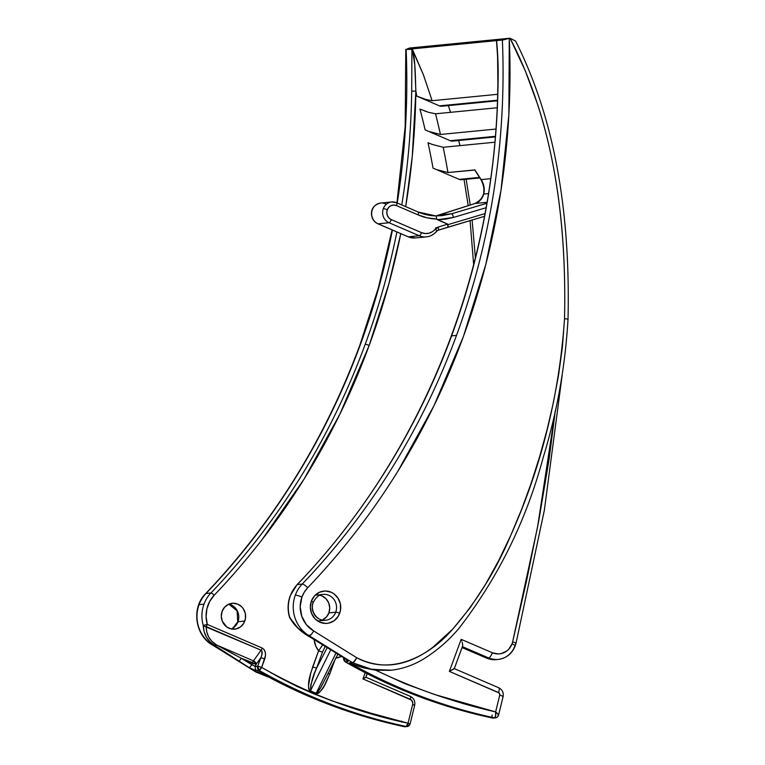 <?xml version="1.0" encoding="UTF-8"?>
<svg xmlns="http://www.w3.org/2000/svg" width="765" height="765" viewBox="0 0 765 765"><rect width="100%" height="100%" fill="white"/><g stroke="black" fill="none" stroke-linecap="round" stroke-linejoin="round"><path stroke-width="1.15" d="M324.274 594.348A12.986 12.154 -95.6 0 1 335.72 612.201A3.242 0.526 20.2 0 1 339.689 613.31A16.228 15.195 84.4 0 0 331.054 592.187A16.228 15.195 84.4 0 0 311.365 601.118A3.242 0.526 20.2 0 1 313.277 602.342A3.242 0.526 20.2 0 1 313.057 602.447A12.986 12.154 -95.6 0 0 325.651 620.252C317.255 621.668 309.653 610.68 313.277 602.351A3.242 0.526 -159.8 0 0 311.365 601.118L310.322 607.334L311.604 613.54L314.998 618.77L320 622.251L325.833 623.437L328.797 623.102L334.228 620.635L338.34 616.121L340.492 610.26L340.377 603.929L337.996 598.106L333.712 593.659L331.054 592.187L325.221 590.991L319.426 592.273L314.558 595.83L311.365 601.118A16.228 15.195 84.4 0 0 320 622.251A16.228 15.195 84.4 0 0 339.689 613.31A3.242 0.526 -159.8 0 0 335.72 612.201A12.986 12.154 -95.6 0 1 325.651 620.252L318.833 620.922M237.963 621.763A12.986 12.154 84.4 0 0 228.831 604.159A12.986 12.154 84.4 0 1 237.963 621.763L244.781 621.094A12.986 12.154 -95.6 0 1 234.721 629.146A12.986 12.154 -95.6 0 1 222.127 611.35L224.681 607.114L228.572 604.274L233.21 603.25L237.877 604.197L241.874 606.98L243.423 608.93L245.336 613.597L245.431 618.656L243.7 623.351L240.411 626.956L236.069 628.935L231.326 628.973L226.899 627.071L222.309 621.276L221.295 616.322L222.127 611.35A12.986 12.154 -95.6 0 1 232.187 603.298A12.986 12.154 -95.6 0 1 244.781 621.094L237.963 621.763A3.242 0.526 -159.8 0 0 237.743 621.869A3.242 0.526 20.2 0 1 237.963 621.763A12.986 12.154 84.4 0 1 231.26 628.954A12.986 12.154 84.4 0 0 237.963 621.763M255.759 671.938A5.412 1.578 -59.7 0 0 256.112 672.014L213.139 645.278A32.465 30.39 -95.6 0 1 199.072 604.627A32.465 30.39 -95.6 0 1 205.976 593.497L210.901 593.009A32.465 30.39 84.4 0 0 203.997 604.149A32.465 30.39 84.4 0 0 203.241 625.435C203.643 634.156 207.315 640.735 214.257 645.172L215.749 644.398L214.248 645.172L215.08 645.746L213.139 645.278L256.112 672.014L259.144 671.718C305.034 697.479 353.42 715.801 404.322 726.673L406.215 726.482C354.635 715.514 305.589 696.81 259.058 670.36L255.491 670.427L249.103 667.587L215.08 645.746A3.242 1.387 -55.2 0 0 216.638 645.019L215.749 644.398C209.505 640.41 206.311 634.472 206.168 626.573L206.799 632.043L208.663 636.958L211.685 641.137L216.638 645.019L253.435 660.855L261.095 650.212L206.168 626.573A3.242 2.046 180 0 1 203.241 625.435L207.286 624.412A29.213 27.349 -95.6 0 1 214.181 595.237A3.242 0.889 -136.3 0 0 210.901 593.009L205.976 593.497A5.412 1.482 -136.3 0 0 205.622 593.659A5.412 1.482 43.7 0 1 205.976 593.497A32.465 30.39 84.4 0 0 199.072 604.627L203.997 604.149L199.072 604.627A32.465 30.39 84.4 0 0 213.139 645.278L214.257 645.172L209.706 641.539L206.282 636.92L204.092 631.479L203.241 625.435A32.465 30.39 -95.6 0 1 203.997 604.149A32.465 30.39 -95.6 0 1 210.901 593.009A725.105 678.746 -95.6 0 0 365.201 344.327A725.105 678.746 -95.6 0 0 396.872 231.958A725.105 678.746 -95.6 0 1 365.201 344.327A3.242 0.526 20.2 0 1 369.17 345.436A728.356 681.787 84.4 0 0 400.764 233.641L388.849 283.901L369.17 345.436L339.889 414.152L304.03 479.158L261.974 539.736C246.961 559.129 231.03 577.632 214.181 595.237A728.356 681.787 84.4 0 0 369.17 345.436A3.242 0.526 -159.8 0 0 365.201 344.327A725.105 678.746 -95.6 0 1 210.901 593.009A3.242 0.889 43.7 0 1 214.181 595.237L209.677 601.453L206.913 608.749L206.101 616.6L207.286 624.412L262.204 648.051L264.135 649.628L265.292 652.268L265.503 655.548L261.64 667.415L279.015 677.264L296.657 686.253L314.645 694.199L332.947 701.17L370.231 712.99L408.041 723.221L412.66 704.412L412.775 702.853L411.465 700.099L362.945 678.918L365.096 673.057L362.945 678.918L365.88 677.331L366.923 674.022M415.472 237.944A16.228 15.195 -95.6 0 1 408.29 236.825L378.082 223.829A3.242 1.014 113.3 0 1 377.9 223.801C374.056 222.022 371.905 218.828 371.436 214.21C371.465 210.643 372.039 205.249 380.712 203.031A10.825 10.127 84.4 0 0 371.723 212.221A10.825 10.127 84.4 0 0 378.082 223.829L389.069 222.749L419.277 235.754A3.242 1.014 -66.7 0 0 421.525 232.637L391.317 219.632A7.574 7.086 -95.6 0 1 387.281 209.773A3.242 0.526 -159.8 0 0 383.313 208.663A10.825 10.127 84.4 0 0 389.069 222.749A3.242 1.014 -66.7 0 0 391.317 219.632L388.983 218.006L387.396 215.567L386.803 212.67L387.281 209.773L388.773 207.305L391.049 205.642L393.745 205.049L396.471 205.603L417.996 214.86L427.128 217.824L436.586 219.039L447.649 224.145L438.163 227.071L432.426 231.68L428.955 233.22L425.206 233.545L421.525 232.637L391.317 219.632A3.242 1.014 113.3 0 1 389.069 222.749L419.277 235.754L408.29 236.825A16.228 15.195 84.4 0 0 415.405 237.944L426.392 236.873A16.228 15.195 -95.6 0 1 419.277 235.754L408.29 236.825L378.082 223.829L389.069 222.749A10.825 10.127 -95.6 0 1 383.313 208.663A10.825 10.127 -95.6 0 1 391.699 201.96A10.825 10.127 -95.6 0 1 396.442 202.706A3.242 1.014 113.3 0 1 396.624 202.735A3.242 1.014 113.3 0 1 396.471 205.603L417.996 214.86A57.346 53.684 84.4 0 0 436.586 219.039L437.408 219.737L445.498 219.182L453.502 217.423L486.043 207.736L453.502 217.423A3.242 0.679 -106.6 0 0 451.761 213.741L441.998 215.673M498.025 715.916A3.242 3.041 -95.6 0 1 494.496 717.847L492.603 718.029A3.242 3.041 84.4 0 0 493.607 718.115L492.603 718.029C441.042 707.07 391.996 688.366 345.445 661.916L348.18 661.362L346.478 659.497L308.276 635.973L311.441 634.357L313.746 630.991A27.052 25.322 -95.6 0 1 301.926 597.054A5.412 0.87 -159.8 0 0 295.309 595.208A32.465 30.39 84.4 0 0 309.376 635.858L352.359 662.595L349.328 662.892C395.18 688.643 443.566 706.965 494.496 717.847L492.603 718.029C441.042 707.07 391.996 688.366 345.445 661.916L347.721 661.687C348.773 661.362 347.731 660.214 344.594 658.244L308.276 635.973L309.376 635.858A32.465 30.39 -95.6 0 1 295.309 595.208A32.465 30.39 -95.6 0 1 302.213 584.077L297.289 584.565A32.465 30.39 84.4 0 0 290.384 595.696A3.242 0.526 -159.8 0 0 290.165 595.801A3.242 0.526 20.2 0 1 290.384 595.696A32.465 30.39 84.4 0 0 289.629 616.982A32.465 30.39 -95.6 0 1 290.384 595.696A32.465 30.39 -95.6 0 1 297.289 584.565A725.105 678.746 84.4 0 0 451.589 335.873A725.105 678.746 84.4 0 0 498.072 82.677L497.929 61.506L496.59 40.612L502.385 40.048A725.105 678.746 -95.6 0 1 456.514 335.395L451.589 335.873L456.514 335.395A725.105 678.746 -95.6 0 1 302.213 584.077L297.289 584.565A725.105 678.746 84.4 0 0 451.589 335.873A725.105 678.746 84.4 0 0 498.072 82.677C498.426 68.429 497.929 54.401 496.59 40.612L405.794 49.409M289.648 617.508L297.843 627.96L308.266 635.973C300.588 631.613 294.382 625.282 289.629 616.982A3.242 1.702 149.5 0 0 289.744 617.728C293.913 625.062 300.043 631.154 308.142 635.983M322.811 644.694L318.603 650.814A20.559 19.24 -95.6 0 1 314.109 639.559L315.811 646.138L318.603 650.814A3.242 0.526 -159.8 0 0 322.572 651.923L316.662 667.969L327.229 647.639L316.662 667.969L314.444 673.563L310.8 685.038L310.456 690.862L330.738 649.82L310.456 690.862L316.127 693.3L310.456 690.862A3.242 1.014 -66.7 0 0 310.15 691.608L308.687 688.892L308.534 685.65L310.753 672.961L318.603 650.814L322.696 644.828M441.405 106.268L439.454 105.866L497.451 100.196L439.454 105.866A5.412 5.068 84.4 0 0 441.826 106.239L497.422 100.808M452.258 141.114L450.308 140.722L495.318 136.313L450.308 140.722A5.412 5.068 84.4 0 0 452.679 141.095L495.271 136.925M462.835 179.431L459.182 179.364L479.512 177.375L459.182 179.364A5.412 5.068 84.4 0 0 461.553 179.737L479.885 177.949M391.661 670.188L371.933 669.394L352.655 662.758L349.748 663.045L362.734 667.654L375.864 670.283L404.915 683.681L434.721 694.544L495.624 711.909L499.746 695.127L499.143 692.975L449.361 671.393L461.152 639.33L492.354 652.755L498.197 653.941L501.161 653.606L506.593 651.139L508.859 649.102L512.053 643.814A5.412 0.87 20.2 0 1 515.237 645.851A5.412 0.87 -159.8 0 0 512.053 643.814A16.228 15.195 -95.6 0 1 492.354 652.755A5.412 1.693 113.3 0 1 488.615 657.948A21.64 20.253 84.4 0 0 498.378 659.411M205.976 593.497A725.105 678.746 84.4 0 0 360.277 344.814A5.412 0.87 -159.8 0 0 359.913 344.986A5.412 0.87 20.2 0 1 360.277 344.814A725.105 678.746 84.4 0 0 392.416 230.045A725.105 678.746 84.4 0 1 360.277 344.814A725.105 678.746 84.4 0 1 205.976 593.497M475.084 203.471A3.242 1.54 72.2 0 1 475.208 203.442L486.999 202.285L475.208 203.442A3.242 1.54 -107.8 0 0 475.094 203.471L439.263 214.984A3.242 1.54 72.2 0 1 439.378 214.955L451.761 213.741L439.378 214.955A3.242 1.54 -107.8 0 0 439.253 214.984L475.208 203.442L480.573 199.961L483.729 194.071L488.424 193.612L483.729 194.071L483.996 186.698L481.156 179.612L490.642 178.675L481.156 179.612L474.874 169.907L447.955 172.536A730.518 683.805 84.4 0 0 443.203 147.272L494.812 142.223L443.203 147.272L432.282 144.442L443.203 147.272A730.518 683.805 -95.6 0 1 447.955 172.536L474.778 170.06M322.218 620.052A12.986 12.154 84.4 0 0 328.902 612.87L335.72 612.201L328.902 612.87L329.725 607.898L328.711 602.935L325.995 598.746L321.998 595.964M496.208 659.631L498.101 659.449C506.325 658.263 512.043 653.74 515.227 645.87A5.412 0.87 20.2 0 1 514.874 646.033A21.64 20.253 -95.6 0 1 498.101 659.449A21.64 20.253 -95.6 0 1 488.615 657.948L486.722 658.139A21.64 20.253 84.4 0 0 496.208 659.631L486.55 658.11A3.242 1.014 -66.7 0 0 486.722 658.139L462.079 647.525L486.722 658.139A3.242 1.014 113.3 0 1 486.53 658.101L462.06 647.573M473.65 264.623L470.073 220.616M468.209 205.68L464.049 179.498M429.414 143.323L428.018 142.739A719.702 673.678 84.4 0 1 433.038 168.118L459.182 179.364L433.038 168.118A719.702 673.678 84.4 0 0 428.018 142.739L432.282 144.442M421.419 109.701L419.966 109.089A719.702 673.678 84.4 0 1 425.13 129.887L450.308 140.722L425.13 129.887A719.702 673.678 84.4 0 0 419.966 109.089L428.725 112.359M406.139 49.457A725.105 678.746 84.4 0 1 397.236 202.993A725.105 678.746 84.4 0 0 406.139 49.457L412.411 49.304L423.408 74.76L432.12 100.712L497.632 94.305L432.12 100.712L425.483 99.326L416.762 96.103L439.454 105.866L416.762 96.103L415.864 91.102L412.287 156.223L405.699 206.636A728.356 681.787 84.4 0 0 415.864 91.102L416.762 96.103L425.483 99.326L432.12 100.712L423.294 74.463L411.933 48.893L411.685 91.131A725.105 678.746 -95.6 0 1 401.768 204.944A725.105 678.746 -95.6 0 0 411.685 91.131L415.864 91.102C415.271 77.523 415.491 60.186 412.421 49.343L414.754 64.834L415.864 91.102L411.685 91.131L411.933 48.893L496.59 40.612L496.648 42.046M315.821 694.046L310.15 691.608A3.242 1.014 113.3 0 1 310.456 690.862C310.925 683.021 313 675.39 316.662 667.969A3.242 0.526 20.2 0 1 312.694 666.86A3.242 0.526 -159.8 0 0 316.662 667.969L322.572 651.923A3.242 0.526 20.2 0 1 318.603 650.814L312.694 666.86C310.628 674.5 306.124 684.149 310.15 691.608L315.821 694.046A3.242 1.014 113.3 0 1 316.127 693.3L317.36 692.641L319.961 688.997L325.536 678.345L321.07 687.094L316.127 693.3A3.242 1.014 -66.7 0 0 315.821 694.046L318.642 693.138L320.803 690.891L324.312 685.65L329.686 674.175A3.242 0.526 20.2 0 1 327.984 673.248A3.242 0.526 -159.8 0 0 329.686 674.175C326.32 681.271 323.557 691.541 315.821 694.046M335.72 658.11A20.559 19.24 -95.6 0 0 341.439 656.418L335.596 658.13M335.328 658.847L329.686 674.175L335.328 658.847M459.947 145.627L458.665 140.511M450.537 112.321L448.328 105.608M515.543 41.033L510.092 38.25C554.74 124.236 566.693 223.084 564.522 318.68L562.409 347.071L558.584 374.974L553.411 402.495L547.08 429.681L539.669 456.562L531.187 483.136L521.596 509.404L510.8 535.28L498.77 560.449L485.326 584.69L470.131 607.773L452.67 629.193L432.541 647.563C424.68 653.453 416.829 657.852 408.979 660.769C391.364 667.3 373.922 666.277 356.643 657.68L313.746 630.991L306.516 624.823L301.793 616.351L300.186 606.664L301.926 597.054L304.346 592.091L307.683 587.778C324.618 570.088 340.626 551.489 355.715 531.981C370.805 512.483 384.891 492.172 397.972 471.077L433.984 405.708L463.37 336.61L485.794 264.518L501.018 190.227L508.878 114.549L509.28 38.317A2.706 2.534 -95.6 0 1 510.092 38.25L525.326 70.906L537.738 104.748C544.862 126.875 550.571 150.313 554.874 175.07C562.485 218.809 565.698 266.679 564.522 318.68L567.687 319.11L564.522 318.68C559.349 394.568 541.438 466.774 510.8 535.28C496.217 569.915 476.844 601.223 452.67 629.193C429.452 656.274 390.743 676.394 356.643 657.68L313.746 630.991L311.441 634.357L309.376 635.858L352.359 662.595A5.412 1.578 -59.7 0 0 356.643 657.68A5.412 1.645 116.4 0 1 352.655 662.758L370.394 669.069L388.897 670.427M496.657 659.583A21.64 20.253 -95.6 0 1 486.722 658.139L488.615 657.948L462.395 646.664L488.615 657.948A5.412 1.693 -66.7 0 0 492.354 652.755L461.152 639.33L449.361 671.393L454.247 668.753L462.643 645.947L462.634 644.36L462.643 645.947M435.543 113.794L497.145 107.769L435.543 113.794L428.792 112.379L435.543 113.794A730.518 683.805 -95.6 0 1 440.458 134.477A730.518 683.805 84.4 0 0 435.543 113.794M495.883 129.056L440.458 134.477L495.883 129.056M322.447 619.946L326.339 617.097L328.902 612.87A12.986 12.154 84.4 0 0 319.799 595.266M407.668 48.606L509.174 38.346L503.485 39.857L496.59 40.612M316.308 595.074L323.126 594.405A12.986 12.154 -95.6 0 1 335.72 612.201A12.986 12.154 -95.6 0 1 324.503 620.3M410.059 48.032A2.706 2.534 84.4 0 0 409.256 48.099L409.256 48.099A2.706 2.534 84.4 0 1 409.61 48.032L509.643 38.25A2.706 2.534 -95.6 0 1 510.092 38.25L515.562 41.052M437.264 169.801L447.955 172.536L437.264 169.801M436.461 231.298A3.242 0.822 -141.5 0 0 436.681 231.193A3.242 0.822 38.5 0 1 436.461 231.298A16.228 15.195 -95.6 0 1 426.392 236.873C430.571 236.385 434.004 234.492 436.672 231.202L437.982 230.284A3.242 1.119 72.8 0 1 437.905 230.303A3.242 1.119 -107.2 0 0 437.991 230.284A3.242 1.119 -107.2 0 0 438.163 227.071A3.242 1.119 72.8 0 1 437.982 230.284L484.465 216.332M436.002 216.113L435.62 215.912A54.105 50.643 -95.6 0 1 418.273 212.106M435.706 215.912L441.883 215.682L451.761 213.741L486.827 203.299L451.761 213.741A3.242 0.679 73.4 0 1 453.502 217.423L437.408 219.737L447.649 224.145L438.163 227.071A6.493 6.082 84.4 0 0 435.266 229.07A12.986 12.154 -95.6 0 1 421.525 232.637A3.242 1.014 113.3 0 1 419.277 235.754A16.228 15.195 84.4 0 0 426.459 236.863M484.972 213.617L448.118 224.594L447.649 224.145L447.927 227.205L448.118 224.594L484.972 213.617M426.44 111.604L424.317 110.839M429.442 131.609L440.458 134.477L429.442 131.609M496.571 41.635L497.585 56.792L497.891 82.725C496.179 270.389 422.414 454.754 297.088 584.651L290.165 595.792C287.688 602.734 287.439 609.801 289.419 616.973L289.744 617.718M267.769 676.796L256.418 672.177L259.144 671.718L255.778 671.947L212.785 645.201M260.53 672.655L261.955 673.43M360.334 666.937L349.328 662.892L352.655 662.758A5.412 5.068 -95.6 0 1 352.359 662.595L352.655 662.758C353.937 662.356 355.266 660.664 356.643 657.68C355.075 660.568 353.65 662.203 352.359 662.595L349.328 662.892C395.18 688.643 443.566 706.965 494.496 717.847L495.624 715.954L495.624 711.909C454.372 702.547 414.448 688.672 375.864 670.283L390.81 670.283C402.648 668.916 413.683 665.091 423.925 658.789C437.102 650.546 448.797 640.391 459 628.314C498.082 577.776 526.167 520.783 543.246 457.327C557.016 412.392 565.278 366.292 568.032 319.024C570.145 224.327 558.469 126.168 515.658 41.186M562.179 375.08L544.345 510.274L516.002 643.327A5.412 0.65 -166.7 0 0 512.627 641.892A16.228 15.195 -95.6 0 1 512.053 643.814A16.228 15.195 84.4 0 0 512.627 641.892L526.444 581.39L538.809 520.573L549.088 459.306L555.323 410.662L537.566 527.056L512.627 641.892A5.412 0.65 13.3 0 1 516.002 643.317A5.412 0.65 13.3 0 1 515.648 643.47M256.418 672.177A5.412 1.645 116.4 0 1 256.084 672.11L256.112 672.014A5.412 5.068 84.4 0 0 256.418 672.177L259.325 671.89L261.592 673.238M401.654 721.099L401.835 722.189M235.792 655.375L216.638 645.019A3.242 1.387 124.8 0 1 215.08 645.746L249.103 667.587C252.507 669.528 255.061 670.532 256.782 670.589L259.058 670.36C305.589 696.81 354.635 715.514 406.215 726.482L403.509 726.272L404.322 726.673C353.42 715.801 305.034 697.479 259.144 671.718L259.325 671.89M404.322 726.673A3.242 3.041 84.4 0 0 405.326 726.75L404.083 726.645C353.755 715.877 305.818 697.833 260.291 672.511L260.358 672.559M307.683 587.778A730.518 683.805 84.4 0 0 509.28 38.317L502.385 40.048A725.105 678.746 -95.6 0 1 456.514 335.395A725.105 678.746 -95.6 0 1 302.213 584.077A5.412 1.482 43.7 0 1 307.683 587.778A5.412 1.482 -136.3 0 0 302.213 584.077A32.465 30.39 84.4 0 0 295.309 595.208A5.412 0.87 20.2 0 1 301.926 597.054A27.052 25.322 -95.6 0 1 307.683 587.778M462.117 642.036L462.634 644.36L462.117 642.036M461.152 639.33L461.678 640.707L461.152 639.33M375.864 670.283L362.734 667.654M454.028 668.6L449.361 671.393L498.522 692.555A5.412 1.693 -66.7 0 0 498.761 687.773A5.412 1.693 113.3 0 1 498.522 692.555A2.161 2.027 -95.6 0 1 499.746 695.127L495.624 711.909L498.149 714.367L498.13 715.562C498.837 714.979 497.996 713.755 495.624 711.909C496.055 714.979 495.682 716.958 494.496 717.847L492.469 718.019A3.242 1.081 -75.3 0 0 492.603 718.029L492.469 718.019A3.242 1.081 -75.3 0 1 492.153 714.998M503.102 696.599A5.412 0.669 -166.2 0 0 499.746 695.127A5.412 0.669 13.8 0 1 503.102 696.599A5.412 0.669 13.8 0 1 502.748 696.752M498.464 687.725A5.412 1.693 113.3 0 1 498.78 687.783L454.257 668.61M335.969 653.061L316.127 693.3L335.969 653.061M325.221 646.396L322.572 651.923L325.221 646.396M365.747 677.235L362.945 678.918L410.212 699.258A4.332 4.054 -95.6 0 1 412.66 704.412L408.041 723.221L406.215 726.482A3.242 1.081 -75.3 0 0 408.041 723.221C356.739 712.33 307.941 693.721 261.64 667.415A3.242 0.947 120.6 0 1 259.058 670.36L261.64 667.415L257.671 666.315A3.242 0.526 20.2 0 1 261.64 667.415L264.738 658.99A3.242 0.526 -159.8 0 0 260.769 657.881A3.242 0.526 20.2 0 1 264.738 658.99C266.268 653.712 265.426 650.059 262.204 648.051A3.242 1.014 113.3 0 1 261.095 650.212A3.242 1.014 -66.7 0 0 262.204 648.051L207.286 624.412A3.242 1.014 113.3 0 1 206.168 626.573A3.242 1.014 -66.7 0 0 207.286 624.412L203.241 625.435L204.446 626.267L261.095 650.212C262.596 651.35 262.491 653.912 260.769 657.881L256.285 664.116A3.242 1.779 35.7 0 0 253.435 660.855L261.095 650.212L261.936 651.168L261.764 655.318L257.671 666.315L259.058 670.36A3.242 3.041 -95.6 0 1 257.671 666.315L255.395 666.535A3.242 3.041 84.4 0 0 256.782 670.589A3.242 3.041 -95.6 0 1 255.395 666.535L251.714 664.651A3.242 0.937 121.1 0 1 249.103 667.587A3.242 0.937 -58.9 0 0 251.714 664.651L252.316 663.016A3.242 0.526 -159.8 0 0 256.285 664.116L255.395 666.535L257.671 666.315L260.769 657.881L256.285 664.116L241.262 658.254L251.714 664.651L252.316 663.016L241.262 658.254L216.638 645.019L253.435 660.855A3.242 1.014 -66.7 0 0 252.316 663.016L253.435 660.855L256.065 663.245L255.395 666.535L241.262 658.254A3.242 0.928 121.9 0 1 238.623 661.161A3.242 0.928 -58.1 0 0 241.262 658.254M308.171 635.361L308.266 635.973L308.171 635.361M309.07 636.442L344.384 658.206A3.242 0.937 -58.9 0 0 344.594 658.244A3.242 0.937 121.1 0 1 344.374 658.196L346.593 659.583M346.182 659.411A3.242 3.041 84.4 0 0 347.721 661.687A3.242 3.041 -95.6 0 1 346.182 659.411M344.021 657.986A3.242 3.041 84.4 0 0 345.445 661.916A3.242 0.947 120.6 0 1 345.235 661.868C343.628 660.128 343.169 658.818 343.848 657.957A3.242 0.526 20.2 0 1 343.887 657.91L343.868 657.9M492.469 718.019C440.803 707.023 391.728 688.299 345.245 661.878L344.059 657.862M436.327 216.772L436.586 219.039L436.327 216.772M417.958 211.962A3.242 1.014 113.3 0 1 418.149 212.001A3.242 1.014 113.3 0 1 417.996 214.86A3.242 1.014 -66.7 0 0 418.139 211.991A3.242 1.014 -66.7 0 0 417.958 211.962M383.313 208.663A3.242 0.526 20.2 0 1 387.281 209.773A7.574 7.086 -95.6 0 1 396.471 205.603A3.242 1.014 -66.7 0 0 396.633 202.735A3.242 1.014 -66.7 0 0 396.442 202.706A10.825 10.127 84.4 0 0 391.565 201.97A10.825 10.127 84.4 0 0 383.313 208.663M448.051 227.167L484.465 216.323M436.681 231.193A3.242 0.822 -141.5 0 0 435.266 229.07A3.242 0.822 38.5 0 1 436.681 231.193M438.058 230.255L447.927 227.205M436.939 228.276L435.878 227.664L436.939 228.276M435.907 215.912L475.208 203.442C479.512 201.912 482.352 198.785 483.729 194.071C484.924 189.07 484.063 184.25 481.156 179.612L474.874 169.907M377.757 223.676A3.242 1.014 -66.7 0 0 377.891 223.791A3.242 1.014 -66.7 0 0 378.082 223.829A10.825 10.127 -95.6 0 1 371.656 212.957A10.825 10.127 -95.6 0 1 379.344 203.27A10.825 10.127 -95.6 0 1 385.455 203.777M474.759 170.04L481.003 179.679C486.387 190.514 484.417 198.451 475.094 203.471A3.242 1.54 -107.8 0 0 474.989 203.509M424.632 216.983L424.145 217.27L424.632 216.983M410.212 699.258A3.242 1.014 -66.7 0 0 410.365 696.389A3.242 1.014 -66.7 0 0 410.183 696.36A3.242 1.014 113.3 0 1 410.375 696.399A3.242 1.014 113.3 0 1 410.212 699.258M365.88 677.245L410.365 696.389C413.922 698.292 415.357 701.256 414.678 705.301L412.66 704.412L414.467 705.387M408.041 723.221L410.059 724.101L408.041 723.221M406.215 726.482L407.219 726.568A3.242 3.041 -95.6 0 1 406.215 726.482M409.849 724.197A3.242 3.041 -95.6 0 1 407.219 726.568L410.059 724.111L414.678 705.301M409.141 48.128L509.28 38.317A2.706 2.534 -95.6 0 1 509.643 38.25M323.126 594.405C319.397 594.348 316.108 596.996 313.277 602.351M228.802 604.168L237.102 610.814L237.752 621.859L232.933 628.027L231.221 628.945M392.12 229.921L378.273 288.195L359.923 344.977C324.867 439.579 273.44 522.466 205.632 593.64C191.116 607.678 195.008 635.801 212.804 645.211M380.712 203.031L391.699 201.96L396.624 202.735L418.139 211.991L435.668 215.902L441.893 215.682M396.93 202.868L405.192 126.455L405.794 49.429M267.989 676.91L256.103 672.119M515.227 645.87L516.002 643.327M454.286 668.696L462.586 646.129M498.761 687.773C502.337 689.676 503.781 692.621 503.102 696.609L498.512 715.304C498.044 716.7 497.049 717.58 495.5 717.933M337.834 654.218L325.268 678.899M308.142 635.973L309.117 636.557M415.405 237.944L408.118 236.806L377.9 223.801M475.381 257.795L472.12 220.014M470.236 205.03L466.153 179.287M365.899 677.293L367.076 674.099M404.083 726.645L407.219 726.568"/></g></svg>
